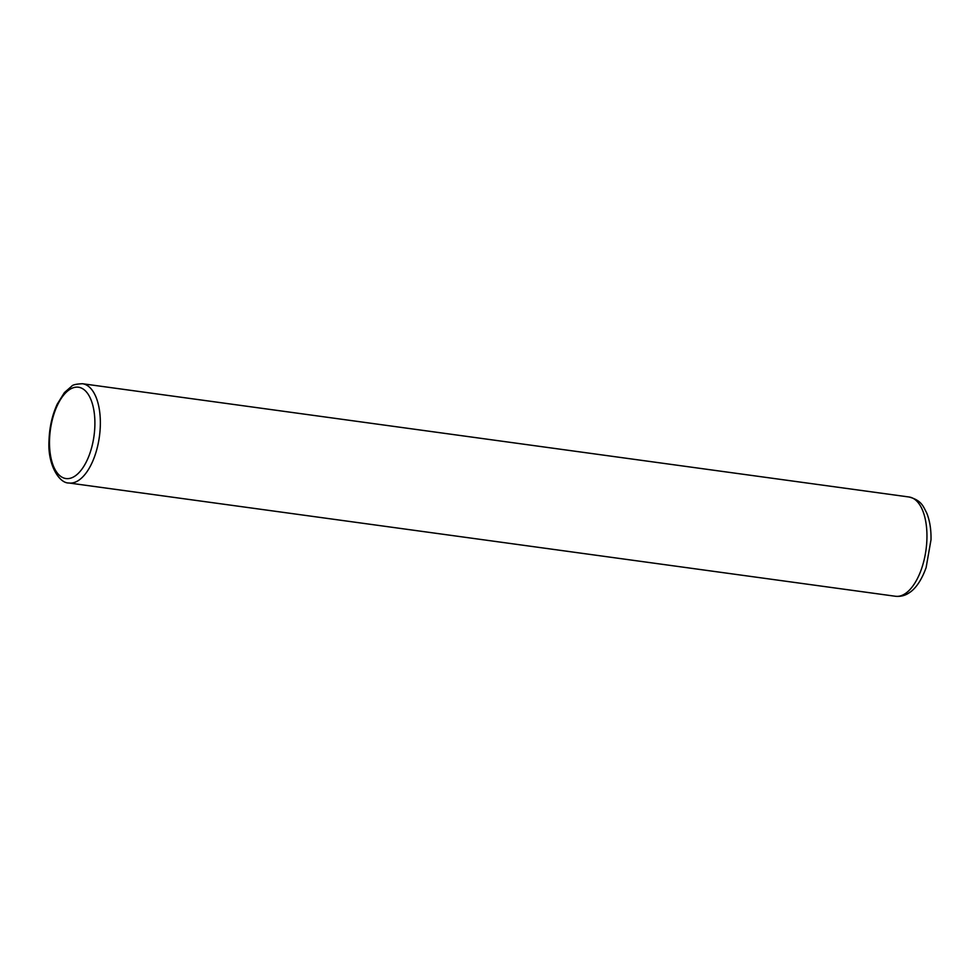 <?xml version="1.0" encoding="UTF-8"?>
<svg xmlns="http://www.w3.org/2000/svg" width="980" height="980" viewBox="0 0 980 980"><rect width="100%" height="100%" fill="white"/><g stroke="black" fill="none" stroke-linecap="round" stroke-linejoin="round"><path stroke-width="1.47" d="M68.882 482.993C59.094 483.41 47.518 464.41 49 440.951C49.404 427.537 52.136 415.287 57.208 404.189L64.386 392.625L71.687 386.206C72.618 384.846 76.22 384.013 82.479 383.731A50.09 23.937 97.8 0 1 100.328 425.002A50.09 23.937 97.8 0 1 68.882 482.993L895.487 596.269A50.09 23.937 -82.2 0 0 926.933 538.29A50.09 23.937 -82.2 0 0 909.085 497.007C921.702 500.413 923.209 506.378 926.749 513.079C929.812 520.735 931.221 529.641 931 539.809L926.112 567.641C920.588 582.965 913.752 590.034 909.085 592.863C905.067 595.62 900.534 596.759 895.487 596.269M94.876 425.198A46.084 22.026 -82.2 0 0 73.218 387.774A46.084 22.026 -82.2 0 0 49.515 440.571A46.084 22.026 -82.2 0 0 71.173 477.995A46.084 22.026 -82.2 0 0 94.876 425.198M82.479 383.731L909.085 497.007"/></g></svg>
